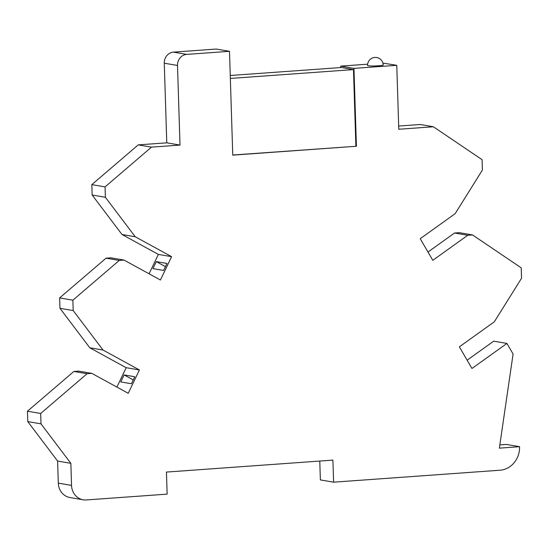 <?xml version="1.0" encoding="UTF-8"?>
<svg xmlns="http://www.w3.org/2000/svg" width="549" height="549" viewBox="0 0 549 549"><rect width="100%" height="100%" fill="white"/><g stroke="black" fill="none" stroke-linecap="round" stroke-linejoin="round"><path stroke-width="0.82" d="M383.229 64.995A7.823 0.707 178.2 0 1 375.434 65.949A7.823 0.707 178.2 0 1 367.59 65.482A7.823 7.823 0 0 1 374.85 57.432A7.823 7.823 0 0 1 383.229 64.995M166.965 263.451L163.609 270.451L152.938 268.626L156.293 261.626L166.965 263.451M156.293 261.626L165.441 266.629M134.773 376.744L131.417 383.744L120.753 381.919L124.108 374.919L134.773 376.744M124.108 374.919L133.249 379.922M177.505 65.461A10.431 9.491 -80.3 0 1 186.694 54.392L173.463 52.128A10.431 9.491 99.7 0 0 164.275 63.197L177.505 65.461L180.01 145.087L151.476 147.139L105.058 186.893L105.381 197.276L135.226 236.756L171.597 256.671L160.418 280.004L124.04 260.089L119.284 260.432L72.866 300.186L73.195 310.569L103.034 350.042L139.412 369.957L128.226 393.29L91.855 373.382L87.099 373.718L40.681 413.472L41.003 423.855L70.848 463.335L71.542 485.398A15.647 14.233 99.7 0 0 83.167 499.796A15.647 14.233 99.7 0 0 86.296 499.947L167.143 494.134L166.45 472.071L332.907 460.11L333.6 482.173L500.057 470.212A22.166 20.162 99.7 0 0 519.574 446.694L499.364 448.149L513.089 354.03L506.919 343.434L493.688 341.169L467.13 360.192M83.167 499.796L69.943 497.531A15.647 14.233 -80.3 0 1 58.311 483.134L57.618 461.071L27.779 421.598L27.45 411.215L73.868 371.46L78.624 371.117L91.855 373.382M319.779 461.057L320.369 479.908L333.6 482.173M499.837 444.903L506.35 444.429L519.574 446.694M230.257 75.494L341.306 67.513L353.474 69.593L230.347 78.438M340.778 67.548L340.737 66.12L353.961 68.385L396.769 65.31L382.928 63.087M340.737 66.12L367.658 64.185M353.961 68.385L356.411 146.254L232.755 155.141L229.496 51.318L216.265 49.053L173.463 52.128M356.411 146.254L232.755 155.01M353.474 69.593L355.876 146.158M186.694 54.392L229.496 51.318M396.769 65.31L398.773 129.255L433.374 126.764L482.077 159.684L482.399 170.066L455.169 213.65L420.211 238.691L432.804 260.315L467.769 235.274L472.524 234.931L521.221 267.85L521.55 278.233L494.32 321.81L459.355 346.851L471.955 368.475L506.919 343.434M180.01 145.087L166.779 142.829L164.275 63.197M472.524 234.931L459.293 232.666L454.538 233.009L467.769 235.274M427.98 252.032L454.538 233.009M433.374 126.764L420.143 124.506L398.677 126.044M151.476 147.139L138.245 144.874L166.779 142.829M105.058 186.893L91.827 184.636L138.245 144.874M105.381 197.276L92.157 195.012L91.827 184.636M135.226 236.756L121.995 234.492L92.157 195.012M171.597 256.671L158.373 254.407L121.995 234.492M149.081 273.793L158.373 254.407M124.04 260.089L110.809 257.824L106.053 258.167L119.284 260.432M72.866 300.186L59.642 297.922L106.053 258.167M73.195 310.569L59.965 308.305L59.642 297.922M103.034 350.042L89.803 347.785L59.965 308.305M139.412 369.957L126.181 367.7L89.803 347.785M116.889 387.086L126.181 367.7M87.099 373.718L73.868 371.46M40.681 413.472L27.45 411.215M41.003 423.855L27.779 421.598M70.848 463.335L57.618 461.071M58.311 483.134L71.542 485.398"/></g></svg>
